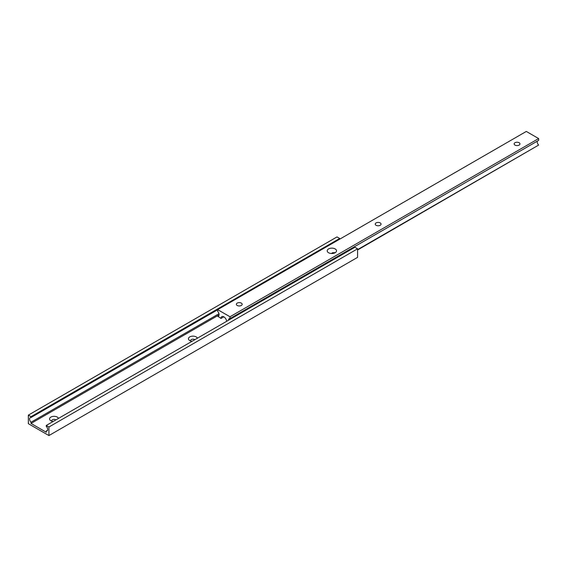 <?xml version="1.0" encoding="UTF-8"?>
<svg xmlns="http://www.w3.org/2000/svg" width="567" height="567" viewBox="0 0 567 567"><rect width="100%" height="100%" fill="white"/><g stroke="black" fill="none" stroke-linecap="round" stroke-linejoin="round"><path stroke-width="0.85" d="M197.38 338.208A4.508 2.601 0 0 0 196.154 336.897A4.508 2.601 0 0 0 189.775 336.897A4.508 2.601 0 0 0 189.775 340.583L189.775 340.583A4.508 2.601 0 0 0 192.043 341.291M194.8 339.697A2.325 1.347 0 0 0 194.609 339.569A2.325 1.347 0 0 0 191.674 339.406A2.325 1.347 0 0 0 190.803 341.029M53.149 421.479A4.508 2.601 180 0 1 50.881 420.771A4.508 2.601 180 0 1 50.881 417.085A4.508 2.601 180 0 1 57.26 417.085A4.508 2.601 180 0 1 58.486 418.396M51.916 421.217A2.325 1.347 180 0 1 52.788 419.594A2.325 1.347 180 0 1 55.715 419.764A2.325 1.347 180 0 1 55.906 419.885M46.253 425.463L48.925 427.008L48.925 435.562L28.35 423.684L28.35 415.129L31.022 416.674L31.022 417.525A3.055 1.765 -120 0 0 30.214 417.652A3.055 1.765 -120 0 0 31.022 422.231L31.022 423.443L46.253 432.238L46.253 431.026A3.055 1.765 -120 0 0 47.061 430.899A3.055 1.765 -120 0 0 46.253 426.32L46.253 425.463L354.899 247.269L357.579 248.814L48.925 427.008M357.579 248.814L357.579 257.361L48.925 435.562M31.022 416.674L339.676 238.473L336.996 236.928L28.35 415.129M217.657 309.78L31.022 417.525M339.676 238.473L339.676 239.189M218.968 313.721L31.022 422.231M219.082 314.869L31.022 423.443M47.571 430.261L46.253 431.026M328.562 252.733A4.656 2.686 180 0 1 327.202 250.834A4.656 2.686 180 0 1 330.072 248.346A4.656 2.686 180 0 1 335.147 248.927A4.656 2.686 180 0 1 336.514 250.834A4.656 2.686 180 0 1 333.637 253.314A4.656 2.686 180 0 1 328.562 252.733M331.497 253.513L332.468 252.747L335.288 252.641M380.209 222.916A2.913 1.68 0 0 0 377.041 222.547A2.913 1.68 0 0 0 375.241 224.1A2.913 1.68 0 0 0 376.098 225.29A2.913 1.68 0 0 0 379.266 225.652A2.913 1.68 0 0 0 381.059 224.1A2.913 1.68 0 0 0 380.209 222.916M519.103 142.721A2.913 1.68 0 0 0 515.927 142.36A2.913 1.68 0 0 0 514.134 143.912A2.913 1.68 0 0 0 514.985 145.102A2.913 1.68 0 0 0 518.16 145.464A2.913 1.68 0 0 0 519.953 143.912A2.913 1.68 0 0 0 519.103 142.721M241.315 303.104A2.913 1.68 0 0 0 238.147 302.735A2.913 1.68 0 0 0 236.347 304.288A2.913 1.68 0 0 0 237.204 305.478A2.913 1.68 0 0 0 240.373 305.84A2.913 1.68 0 0 0 242.173 304.288A2.913 1.68 0 0 0 241.315 303.104M335.147 252.556L333.998 253.215M223.83 316.825L220.995 318.456L217.657 316.145A3.055 1.765 -120 0 0 218.465 316.025A3.055 1.765 -120 0 0 217.657 311.439L217.657 309.639L230.004 316.762L230.004 318.569A3.055 1.765 -120 0 0 229.196 318.689A3.055 1.765 -120 0 0 228.565 320.206M226.637 321.319A4.004 2.311 -120 0 0 224.752 317.534A4.004 2.311 -120 0 0 221.825 316.627A4.004 2.311 -120 0 0 220.995 318.456M217.657 309.639L526.304 131.438L538.65 138.568L230.004 316.762M537.332 141.133A3.055 1.765 -120 0 0 538.65 145.074L357.579 249.997M218.968 315.387L217.657 316.145M538.65 138.568L538.65 140.375L230.004 318.569M538.65 145.074L357.579 249.622"/></g></svg>
